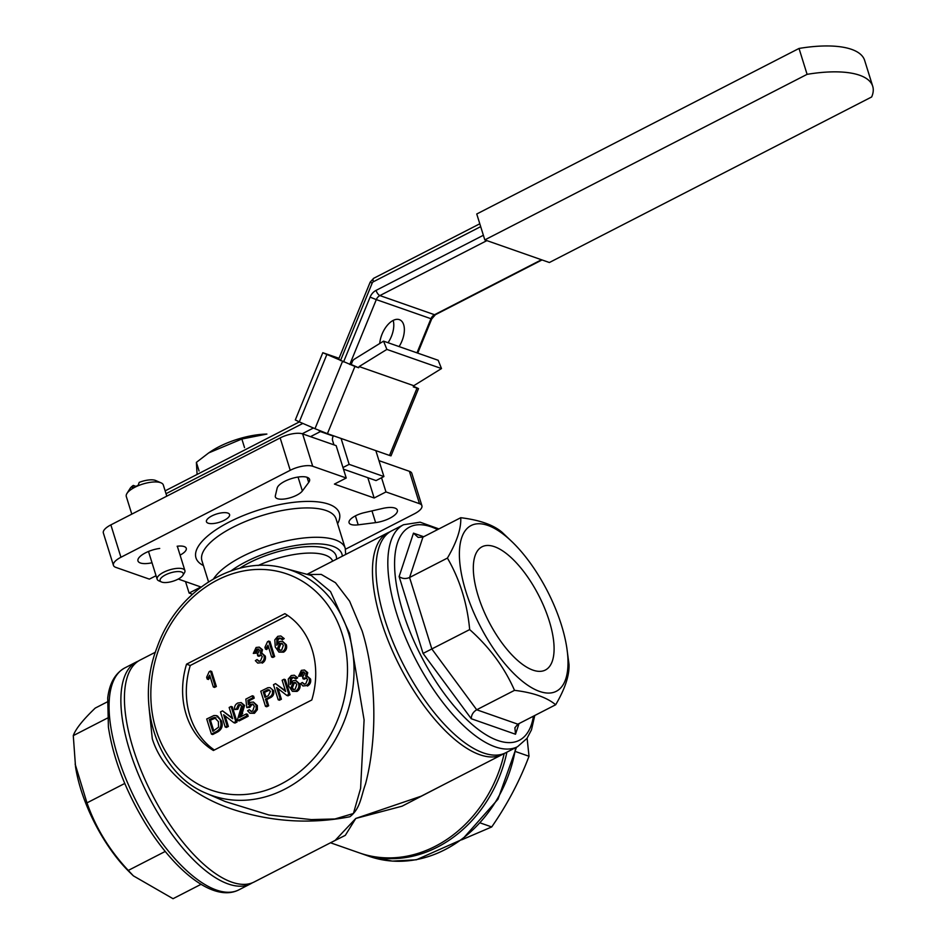 <?xml version="1.0" encoding="UTF-8"?>
<svg xmlns="http://www.w3.org/2000/svg" width="946" height="946" viewBox="0 0 946 946"><rect width="100%" height="100%" fill="white"/><g stroke="black" fill="none" stroke-linecap="round" stroke-linejoin="round"><path stroke-width="1.42" d="M471.274 718.735C471.345 714.963 473.154 711.971 476.701 709.772L517.852 724.187L514.896 727.758L515.499 734.238L471.274 718.735L423.063 653.426L399.117 576.552L413.473 533.154L418.12 537.375L422.933 537.127L460.749 517.71C461.281 528.542 456.835 541.999 447.411 558.081C459.78 579.366 467.206 603.205 469.677 629.587C489.484 647.182 504.443 667.427 514.518 690.344C533.106 692.578 546.823 697.391 555.669 704.758C565.034 688.842 569.492 675.385 569.007 664.388L566.808 647.821A93.181 37.899 62.8 0 0 547.935 592.113A93.181 37.899 62.8 0 0 512.59 542.295A93.181 37.899 62.8 0 0 465.94 591.676A93.181 37.899 62.8 0 0 532.503 688.191A93.181 37.899 62.8 0 0 566.808 647.821M399.117 576.552C402.239 578.786 405.728 579.094 409.583 577.498L447.411 558.081M423.063 653.426L469.677 629.587M478.191 595.968A69.283 28.179 62.8 0 0 545.168 670.135A69.283 28.179 62.8 0 0 538.771 595.531A69.283 28.179 62.8 0 0 481.857 546.883A69.283 28.179 62.8 0 0 478.191 595.968M512.59 542.295L501.9 532.125C493.209 524.805 479.492 519.993 460.749 517.71M422.933 537.127L409.583 577.498L431.861 649.015L476.701 709.772L514.518 690.344M517.852 724.187L555.669 704.758M515.736 751.621L529.015 756.268C519.697 780.923 507.269 804.478 491.719 826.946L461.731 839.812M527.111 738.235L529.015 756.268M480.45 822.996L491.719 826.946M201.049 884.309L173.035 898.7L133.398 875.866L129.756 872.33A93.181 37.899 -117.2 0 1 86.748 805.744A93.181 37.899 -117.2 0 1 75.538 766.792L73.28 735.621C75.609 729.035 82.929 719.859 95.239 708.081L107.324 701.873M124.766 783.454L86.973 802.87L75.136 764.084M107.418 718.097L73.28 735.621M165.231 851.447L128.289 870.415C109.57 850.442 95.794 827.927 86.973 802.87M133.398 875.866L128.289 870.415M208.699 452.909L210.686 451.573A46.259 16.65 -17.3 0 1 266.89 434.072L241.857 439.015L208.699 452.909L196.39 462.369L197.087 474.454M199.074 471.002L196.39 462.369M244.541 447.647L241.857 439.015M306.22 685.625L302.98 685.98L300.603 683.568L302.306 682.468L303.903 684.088L305.735 683.852L307.521 679.441L305.996 677.738L302.98 678.755L302.614 676.91A3.867 3.252 -70.7 0 0 302.874 676.804L304.742 673.162L303.607 671.885L301.975 672.074L300.379 675.598L298.546 676.307L301.372 670.359L304.506 670.016L306.492 672.192L305.546 676.154L307.284 676.201L309.283 678.554C309.933 681.664 308.904 684.029 306.22 685.625L302.98 685.98M302.306 682.468L304.565 684.183M306.61 678.057L304.222 679.181L302.98 678.755M304.056 677.951L305.298 678.388M304.186 672.228L303.217 672.511L301.62 676.023L298.546 676.307M301.975 672.074L303.217 672.511M300.379 675.598L301.62 676.023M304.506 670.016L307.734 672.63L306.788 676.591M306.492 672.192L307.734 672.63M307.284 676.201L310.525 678.98C311.175 682.101 310.146 684.466 307.462 686.063M309.283 678.554L310.525 678.98M295.72 682.799L294.253 683.178L292.361 687.766L293.674 689.646M293.012 682.752L291.12 687.34L293.035 689.528L295.128 689.291L296.808 684.537L295.117 682.468L293.012 682.752L294.253 683.178M291.12 687.34L292.361 687.766M293.603 677.277L291.675 677.371L290.304 678.589L290.233 684.466L292.953 680.753L295.885 680.493L298.558 683.568C299.397 686.749 298.475 689.22 295.802 690.97L292.385 691.325L288.719 686.181L288.246 679.098L291.25 675.562L294.265 675.196L297.671 677.833L295.968 678.932L293.39 677.194M296.429 677.395L294.726 678.495M294.845 677.714L292.917 677.809L291.545 679.027L290.954 682.634M291.675 677.371L292.917 677.809M290.304 678.589L291.545 679.027M295.885 680.493L299.799 683.993C300.639 687.186 299.716 689.658 297.044 691.408L292.385 691.325M298.558 683.568L299.799 683.993M295.802 690.97L297.044 691.408M294.265 675.196L297.671 677.833M280.146 698.798L278.195 699.792L273.489 684.691L275.546 683.627L285.657 691.514L282.144 680.233L284.096 679.24L288.802 694.352L286.744 695.405L276.634 687.517L280.146 698.798L281.388 699.224L279.437 700.229L278.195 699.792M275.546 683.627L285.444 690.805M284.096 679.24L285.337 679.677L290.044 694.778L287.986 695.842L286.744 695.405M288.802 694.352L290.044 694.778M278.089 688.664L281.388 699.224M269.622 690.012L264.502 692.401L265.897 696.895M263.26 691.964L264.951 697.391L268.274 695.677L270.45 691.36L268.179 689.587L263.26 691.964L264.502 692.401M272.365 690.296C273.075 693.631 271.916 695.996 268.865 697.391L265.495 699.129L267.422 705.326L265.471 706.331L266.713 706.757L268.664 705.763L266.737 699.567L270.107 697.829C273.158 696.433 274.316 694.057 273.607 690.734L270.118 687.647L273.607 690.734M265.471 706.331L260.777 691.219L267.919 687.707L270.118 687.647M268.865 697.391L270.107 697.829M265.495 699.129L266.737 699.567M267.422 705.326L268.664 705.763M253.209 712.846L249.945 713.237L247.604 710.789L249.306 709.689L250.879 711.333L252.677 711.096L254.356 706.165L252.665 704.025L250.572 704.321L248.644 706.887L246.811 707.596L245.818 699.129L252.357 695.771L252.96 697.71L247.864 700.324L248.384 704.593L250.524 702.322L253.422 702.05L256.094 705.137L256.141 709.216L253.209 712.846L254.45 713.284L249.945 713.237M249.306 709.689L251.518 711.427M253.244 704.344L251.813 704.758L249.886 707.324L246.811 707.596M250.572 704.321L251.813 704.758M248.644 706.887L249.886 707.324M252.357 695.771L253.599 696.209L254.202 698.136L249.105 700.761L249.401 703.162M252.96 697.71L254.202 698.136M247.864 700.324L249.105 700.761M253.422 702.05L257.336 705.574L257.383 709.654L254.45 713.284M256.094 705.137L257.336 705.574M256.141 709.216L257.383 709.654M239.586 717.375L246.327 713.923L246.93 715.85L237.919 720.485A3.997 3.358 109.3 0 1 237.683 719.043L241.585 705.941L240.272 704.522L238.309 704.782L236.547 708.838L234.714 709.547C234.194 706.567 235.223 704.392 237.801 703.02L241.135 702.571L243.347 705.007L239.586 717.375M246.327 713.923L247.568 714.348L248.171 716.288L239.161 720.911L237.919 720.485M246.93 715.85L248.171 716.288M240.887 704.853L239.551 705.219L237.789 709.264L234.714 709.547M238.309 704.782L239.551 705.219M236.547 708.838L237.789 709.264M241.135 702.571L244.588 705.444L241.265 716.512M243.347 705.007L244.588 705.444M241.455 713.166L242.696 713.603M227.135 726.02L225.195 727.013L220.489 711.912L222.547 710.86L232.657 718.735L229.145 707.466L231.096 706.461L235.802 721.573L233.745 722.626L223.634 714.75L227.135 726.02L228.376 726.457L226.437 727.45L225.195 727.013M222.547 710.86L232.444 718.038M231.096 706.461L232.338 706.899L237.044 722.011L234.986 723.063L233.745 722.626M235.802 721.573L237.044 722.011M225.089 715.886L228.376 726.457M215.984 717.884L210.438 720.166L213.772 730.868M211.987 718.298L209.196 719.74L212.815 731.353L218.573 727.155L218.396 721.621L214.364 717.446L211.987 718.298L213.228 718.735M209.196 719.74L210.438 720.166M215.357 717.588L214.364 717.446L215.605 717.872M220.347 720.651C221.872 725.476 220.536 729.106 216.35 731.565L211.419 734.096L212.661 734.534L217.592 731.991C221.778 729.543 223.114 725.913 221.589 721.089L217.604 716.063L216.267 715.59L221.589 721.089M211.419 734.096L206.713 718.995L213.926 715.531L216.267 715.59M216.433 715.649L217.509 716.027M216.35 731.565L217.592 731.991M282.275 643.564L280.808 643.954L278.916 648.542L280.229 650.41M279.567 643.517L277.675 648.105L279.578 650.292L281.683 650.068L283.362 645.302L281.672 643.245L279.567 643.517L280.808 643.954M277.675 648.105L278.916 648.542M280.158 638.042L278.219 638.136L276.859 639.354L276.776 645.231L279.508 641.518L282.44 641.258L285.101 644.332C285.94 647.513 285.03 649.985 282.357 651.735L278.94 652.101L275.262 646.958L274.801 639.863L277.793 636.339L280.82 635.972L284.226 638.597L282.511 639.697L279.945 637.959M282.984 638.16L281.269 639.26M281.4 638.479L279.46 638.574L278.1 639.792L277.509 643.398M278.219 638.136L279.46 638.574M276.859 639.354L278.1 639.792M282.44 641.258L286.342 644.77C287.182 647.951 286.271 650.422 283.599 652.172L278.94 652.101M285.101 644.332L286.342 644.77M282.357 651.735L283.599 652.172M280.82 635.972L284.226 638.597M268.699 641.01L273.406 656.11L271.632 657.021L267.966 645.243L265.483 649.11L264.927 647.324L267.564 641.589L269.941 641.435L274.647 656.548L272.874 657.458L271.632 657.021M273.406 656.11L274.647 656.548M268.534 647.04L266.725 649.547L265.483 649.11M260.966 662.72L257.726 663.087L255.349 660.663L257.064 659.563L258.648 661.195L260.493 660.947L262.267 656.548L260.753 654.833L257.726 655.85L257.371 654.017A3.867 3.252 -70.7 0 0 257.631 653.911L259.488 650.269L258.364 648.991L256.721 649.181L255.124 652.693L253.303 653.414L256.118 647.466L259.263 647.123L261.238 649.287L260.292 653.26L262.042 653.296L264.04 655.649C264.679 658.771 263.662 661.124 260.966 662.72L257.726 663.087M257.064 659.563L259.31 661.289M261.356 655.164L258.968 656.288L257.726 655.85M258.814 655.058L260.055 655.495M258.932 649.334L257.962 649.618L256.366 653.13L253.303 653.414M256.721 649.181L257.962 649.618M255.124 652.693L256.366 653.13M259.263 647.123L262.48 649.725L261.534 653.686M261.238 649.287L262.48 649.725M262.042 653.296L265.282 656.086C265.921 659.208 264.904 661.561 262.208 663.158M264.04 655.649L265.282 656.086M210.402 670.951L215.109 686.063L213.335 686.973L209.669 675.196L207.186 679.062L206.63 677.277L209.267 671.542L211.644 671.388L216.35 686.5L214.576 687.399L213.335 686.973M215.109 686.063L216.35 686.5M210.225 676.993L208.427 679.488L207.186 679.062M284.888 613.658L186.539 664.175A77.525 65.097 -70.7 0 0 213.418 750.497L311.778 699.981A77.525 65.097 -70.7 0 0 284.888 613.658M287.679 615.444L190.264 665.487L186.539 664.175M381.545 477.754L385.968 491.932L374.155 497.998L367.828 477.706M346.236 478.014L336.149 445.637L302.625 433.895L312.712 466.26L346.236 478.014L334.423 484.08L374.155 497.998M178.262 579.047L200.919 586.993L189.105 593.059L185.534 581.601M302.625 433.895A16.957 6.102 -17.3 0 0 280.158 437.927L110.859 524.888A16.957 6.102 -17.3 0 0 103.351 532.976L113.437 565.353A16.957 6.102 -17.3 0 0 115.85 567.387L149.373 579.129L156.043 575.712M275.345 495.799L277.154 488.124A16.957 6.102 -17.3 0 1 293.26 478.073A16.957 6.102 -17.3 0 1 309.567 479.362A16.957 6.102 -17.3 0 1 308.692 482.46L302.377 490.95A14.533 5.227 -17.3 0 1 287.596 498.447A14.533 5.227 -17.3 0 1 275.369 496.934A14.533 5.227 -17.3 0 1 275.345 495.799M364.316 512.649L382.763 508.416A16.957 6.102 -17.3 0 1 397.355 510.119A16.957 6.102 -17.3 0 1 375.621 522.618L358.191 524.829A14.533 5.227 -17.3 0 1 349.074 522.76A14.533 5.227 -17.3 0 1 364.316 512.649M177.139 546.244A14.533 5.227 -17.3 0 1 186.267 548.313A14.533 5.227 -17.3 0 1 180.083 555.113M192.44 594.23L189.105 593.059M385.968 491.932L419.492 503.686A16.957 6.102 -17.3 0 1 421.904 505.72A16.957 6.102 -17.3 0 1 414.407 513.808L345.479 549.212M378.968 460.643L409.405 471.309A16.957 6.102 -17.3 0 1 411.817 473.343L421.904 505.72M113.437 565.353A16.957 6.102 -17.3 0 1 120.934 557.265L290.233 470.292A16.957 6.102 -17.3 0 1 312.712 466.26M152.022 562.775A16.957 6.102 -17.3 0 1 137.974 560.943A16.957 6.102 -17.3 0 1 159.72 548.444M227.844 513.075A12.109 4.363 -17.3 0 1 229.571 514.529A12.109 4.363 -17.3 0 1 219.295 522.298A12.109 4.363 -17.3 0 1 206.441 521.731A12.109 4.363 -17.3 0 1 214.151 514.884A12.109 4.363 -17.3 0 1 227.844 513.075M155.404 652.208L140.138 660.048A124.766 50.741 62.8 0 0 152.01 794.202A124.766 50.741 62.8 0 0 254.155 881.991L335.144 840.403L355.791 818.444L345.314 835.342L331.892 842.07M444.632 784.151L402.085 806.181L355.791 818.444L421.218 796.177L502.196 754.577A124.766 50.741 -117.2 0 1 400.052 666.788A124.766 50.741 -117.2 0 1 388.191 532.622L390 531.782M225.195 801.522L268.983 815.014L311.305 819.591L334.931 818.976L353.414 813.501L360.603 788.385L364.092 719.93L349.523 633.371L330.544 591.617L311.269 575.499M307.687 574.529L321.226 574.399L335.487 582.724L349.594 601.148L362.152 631.006C373.292 666.776 375.609 709.11 372.689 741.12C371.305 756.859 368.905 771.203 365.475 784.128C360.911 796.591 360.592 808.345 349.914 816.741C311.707 824.167 273.808 822.074 236.228 810.474C199.511 799.169 163.374 774.443 152.294 738.802L149.208 709.287M190.264 665.487A77.525 65.097 -70.7 0 0 214.364 750.012M549.378 262.515L484.813 239.894L807.092 74.344A92.058 33.134 -17.3 0 1 872.72 86.299A92.058 33.134 -17.3 0 1 871.656 96.965L549.378 262.515M484.813 239.894L476.749 213.997L799.027 48.447A92.058 33.134 -17.3 0 1 864.644 60.402L872.72 86.299M799.027 48.447L807.092 74.344M333.394 435.763L332.85 437.064A4.848 4.068 -70.7 0 0 332.649 440.718L333.95 444.868M339.023 358.309L322.799 352.716L354.927 366.445L327.422 433.67L375.846 450.639L383.91 476.536L376.047 480.58L343.481 469.169M341.08 438.459L349.145 464.356L342.972 467.525M349.145 464.356L383.91 476.536M383.556 341.139L386.867 349.417L441.498 368.562L438.187 360.284L383.556 341.139L354.419 359.149A4.848 4.068 -70.7 0 0 352.338 361.668L351.179 364.506L358.652 367.746L359.137 366.563L413.769 385.708L413.284 386.89L418.51 388.617L413.544 386.275M441.498 368.562L413.769 385.708M386.867 349.417L359.137 366.563M326.808 354.644L299.303 421.881L295.306 419.941L322.799 352.716M340.631 360.225L336.61 358.451M418.51 388.617L391.005 455.854L389.504 455.428L417.009 388.191M327.422 433.67L314.994 428.692L342.487 361.455M299.303 421.881L314.994 428.692M354.927 366.445L358.652 367.746M375.846 450.639L389.504 455.428M338.798 358.853L336.741 358.132M393.181 320.41A19.381 10.501 -66.5 0 1 388.061 342.712M379.748 343.493A19.381 10.501 -66.5 0 1 387.304 325.318A19.381 10.501 -66.5 0 1 399.732 319.795A19.381 10.501 -66.5 0 1 399.094 346.579M135.597 486.22L133.291 485.416L132.286 488.278L138.199 485.251L139.204 482.389A14.533 5.227 -17.3 0 1 155.664 480.509L161.08 482.862A19.381 6.977 162.7 0 0 142.728 484.08A19.381 6.977 162.7 0 0 126.93 493.493A19.381 6.977 162.7 0 0 126.303 496.508L131.79 514.139M126.93 493.493L130.063 488.491A14.533 5.227 -17.3 0 1 133.291 485.416M166.792 496.153L163.315 484.979A19.381 6.977 162.7 0 0 161.08 482.862M177.895 579.236A12.109 4.363 162.7 0 0 182.862 575.345A12.109 4.363 162.7 0 0 170.398 572.898A12.109 4.363 162.7 0 0 161.518 581.991A12.109 4.363 162.7 0 0 177.895 579.236M161.518 581.991L158.822 580.82A14.533 5.227 -17.3 0 1 157.142 579.224A14.533 5.227 -17.3 0 1 169.464 569.918A14.533 5.227 -17.3 0 1 184.896 570.58A14.533 5.227 -17.3 0 1 184.423 572.85L182.862 575.345M413.473 533.154L423.702 536.737M519.023 723.584L515.499 734.238M437.596 529.594A119.917 48.778 62.8 0 0 421.1 655.98A119.917 48.778 62.8 0 0 533.438 716.181M403.54 524.734L391.727 530.801A124.766 50.741 62.8 0 0 403.599 664.967A124.766 50.741 62.8 0 0 505.743 752.756L517.557 746.69A124.766 50.741 -117.2 0 1 415.412 658.901A124.766 50.741 -117.2 0 1 403.54 524.734L420.142 522.192L438.909 528.92M506.89 752.176A124.766 104.758 109.3 0 1 361.62 853.682L369.07 856.296A124.766 104.758 -70.7 0 0 515.653 747.671M147.671 821.719A124.766 50.741 62.8 0 0 238.806 889.879C213.737 902.685 174.561 871.171 144.868 822.582C125.357 790.099 113.201 758.302 108.412 727.19L107.714 698.053C109.429 683.414 115.116 673.375 124.789 667.935A124.766 50.741 62.8 0 0 147.671 821.719M252.346 882.831L250.619 883.812A124.766 50.741 -117.2 0 1 159.484 815.653A124.766 50.741 -117.2 0 1 136.602 661.857L124.789 667.935M266.547 690.273L267.789 690.71M307.083 477.292L308.692 482.46M298.049 477.056L302.377 490.95M371.967 510.899L375.621 522.618M355.412 515.877L358.191 524.829M409.405 471.309L419.492 503.686M280.158 437.927L290.233 470.292M110.859 524.888L120.934 557.265M203.437 565.542A75.101 27.032 -17.3 0 1 231.959 520.655A75.101 27.032 -17.3 0 1 328.7 504.183A75.101 27.032 -17.3 0 1 337.58 523.765M239.669 568.274A59.35 21.356 -17.3 0 1 327.73 548.739A59.35 21.356 -17.3 0 1 336.469 559.192M342.322 556.189A65.404 23.544 162.7 0 0 332.649 546.209A65.404 23.544 162.7 0 0 231.131 570.816M342.227 634.269A114.537 96.173 -70.7 0 0 175.105 617.62A114.537 96.173 -70.7 0 0 230.138 794.333A114.537 96.173 -70.7 0 0 342.227 634.269M206.334 793.327C157.261 773.544 134.486 704.522 157.202 647.052C176.985 590.505 235.992 553.812 285.136 568.428A119.373 100.241 109.3 0 1 348.542 633.087A119.373 100.241 109.3 0 1 319.251 762.098A119.373 100.241 109.3 0 1 206.334 793.327L225.491 801.652M330.497 842.78L359.385 852.902A124.766 104.758 -70.7 0 0 504.194 753.489M332.708 561.12A54.513 19.618 162.7 0 0 325.14 555.077A54.513 19.618 162.7 0 0 258.092 565.531M213.595 578.798A70.252 25.282 -17.3 0 1 269.196 545.511A70.252 25.282 -17.3 0 1 335.239 539.87A70.252 25.282 -17.3 0 1 345.231 548.302L345.692 554.451M345.231 548.302L336.09 518.964A70.252 25.282 162.7 0 0 326.098 510.521A70.252 25.282 162.7 0 0 246.681 520.998A70.252 25.282 162.7 0 0 201.936 560.742L208.522 581.861M343.575 361.928L370.087 297.127L376.307 299.61L349.772 364.482M486.883 240.615L379.89 295.578A7.272 6.102 -70.7 0 0 376.307 299.61L431.695 318.968L435.397 314.711L542.023 259.937M416.997 352.858L430.938 318.755A7.272 6.102 109.3 0 1 434.521 314.722L379.89 295.578A4.848 1.975 -117.2 0 1 376.059 290.387L483.371 235.27M370.087 297.127A12.109 10.17 109.3 0 1 376.059 290.387M318.684 430.253A4.848 1.975 62.8 0 0 320.398 431.577L310.501 436.65M321.025 431.21A7.272 6.102 109.3 0 1 320.398 431.577L333.252 436.082M302.212 433.765L313.422 428.006M541.514 259.76L434.521 314.722A4.848 1.975 62.8 0 0 435.397 314.711M372.18 283.102L370.182 282.144L373.646 278.313A4.848 1.975 62.8 0 0 373.374 281.754A2.424 2.034 -70.7 0 0 372.18 283.102L340.489 360.592M480.686 226.638L373.374 281.754M302.862 423.418L166.023 493.706M517.557 746.69L527.017 738.353L531.475 729.863L534.762 715.507M369.07 856.296L392.294 861.108L416.382 859.784L462.334 839.362L497.986 799.228L516.481 747.245M360.497 853.28L361.62 853.682M250.619 883.812L238.806 889.879M136.602 661.857L138.412 661.029M285.136 568.428L311.234 575.487M306.989 574.34L388.191 532.622M502.196 754.577L503.934 753.595M373.646 278.313L479.799 223.788M417.73 353.106L431.695 318.968M370.182 282.144L338.597 359.35M299.374 421.904L165.136 490.856M184.896 570.58L177.316 546.22M157.142 579.224L148.498 551.471"/></g></svg>
